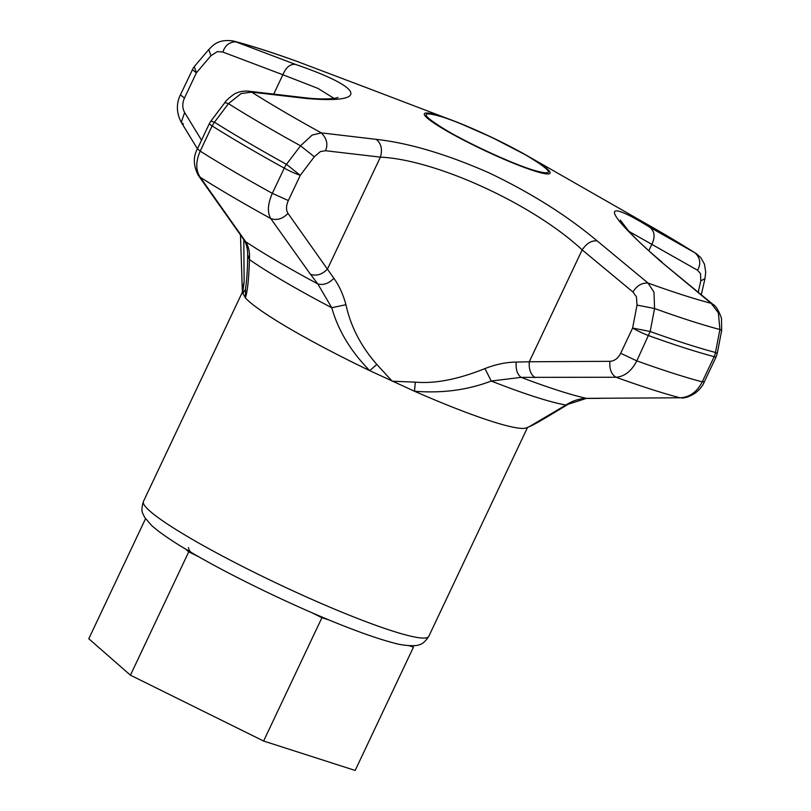 <?xml version="1.0" encoding="UTF-8"?>
<svg xmlns="http://www.w3.org/2000/svg" width="811" height="811" viewBox="0 0 811 811"><rect width="100%" height="100%" fill="white"/><g stroke="black" fill="none" stroke-linecap="round" stroke-linejoin="round"><path stroke-width="1.22" d="M185.537 549.047L188.73 551.845L130.429 675.188L263.616 741.041L355.167 770.45L413.468 647.107L411.968 645.789M263.616 741.041L321.916 617.698L329.225 620.04M409.109 645.708L413.468 647.107M188.73 551.845L199.171 557.005M311.211 612.406L321.916 617.698M145.524 518.716L88.784 638.744L130.429 675.188M358.898 84.78L458.996 122.948L491.942 137.444L526.613 155.398A69.523 7.481 25.3 0 0 452.994 120.596A69.523 7.481 25.3 0 0 444.935 129.902A69.523 7.481 25.3 0 0 533.831 170.756A69.523 7.481 25.3 0 0 529.492 157.06A69.523 7.481 25.3 0 0 526.613 155.398L650.169 226.016A311.748 33.555 -154.7 0 1 663.063 233.467A311.748 33.555 -154.7 0 1 695.23 252.991C700.369 258.151 701.13 263.889 697.501 270.205L700.542 273.682L700.785 280.92L704.972 278.579L701.302 294.707M375.817 91.207L299.208 62.214M314.293 156.776L300.526 145.798L286.455 164.329A13.726 6.873 118.9 0 0 284.255 168.13A13.726 1.48 25.3 0 0 300.263 175.318L314.293 156.776L320.416 151.576L325.505 150.724C328.202 144.429 326.803 138.488 321.328 132.882A311.748 33.555 -154.7 0 1 283.87 111.665A311.748 33.555 -154.7 0 1 251.694 92.14L306.345 98.486C369.623 103.838 365.062 88.287 295.559 64.424L235.768 41.817A311.748 33.555 -154.7 0 1 298.935 62.102L299.117 62.173M192.339 69.614L196.384 72.828L194.275 66.624L208.782 49.552L210.89 55.756L217.338 51.6L222.853 52.056C225.113 45.406 229.422 41.99 235.768 41.817L233.406 41.026C251.44 45.761 273.033 52.685 298.174 61.808M192.369 69.898L180.407 94.857L184.462 98.04C182.181 103.332 182.242 108.157 184.644 112.506L181.269 122.319L183.398 124.083M295.559 64.424C290.287 63.785 286.06 67.222 282.867 74.744L317.953 88.389L333.97 98.354M306.345 98.486L303.517 97.604M249.089 91.237C244.314 90.791 240.168 91.379 236.65 93.001C234.48 93.113 225.194 101.071 224.89 102.581L228.459 103.636L241.171 93.539L251.694 92.14L248.774 91.197M325.505 150.724L380.379 157.131C382.65 149.376 381.241 143.446 376.152 139.34L321.328 132.882L312.144 135.072L300.526 145.798A334.943 36.049 -154.7 0 1 261.852 123.87A334.943 36.049 -154.7 0 1 228.459 103.636L214.459 122.197L210.86 121.133L224.89 102.581M210.86 121.133L209.39 123.546A13.726 1.48 25.3 0 0 212.117 125.918L200.195 151.14L197.468 148.768C193.018 156.858 193.302 165.728 198.33 175.389L243.878 239.742C246.432 243.746 247.69 248.703 247.649 254.613L249.403 259.55C250.001 252.718 248.764 246.767 245.703 241.719L200.236 177.285C195.633 170.371 195.623 161.653 200.195 151.14A343.073 36.921 25.3 0 0 272.334 193.353L288.341 200.54L300.263 175.318L286.455 164.329A342.364 36.85 25.3 0 1 247.882 142.432A342.364 36.85 25.3 0 1 214.459 122.197L212.117 125.918A343.073 36.921 25.3 0 0 284.255 168.13L272.334 193.353C267.721 203.845 267.184 212.229 270.712 218.524L310.481 274.311C316.483 276.298 322.149 274.534 327.492 269.019L380.379 157.131C435.953 159.635 533.131 204.149 582.166 249.879L529.279 361.767L516.181 362.071C506.125 362.193 495.714 364.362 484.948 368.589L491.233 381.038L521.149 377.368L616.076 377.257C624.652 376.527 631.556 371.063 636.807 360.865A343.073 36.921 25.3 0 0 702.245 381.88C696.953 392.068 689.532 397.37 679.993 397.785L599.582 398.272L679.993 397.785A326.884 35.177 25.3 0 1 616.076 377.257C611.443 374.53 609.375 369.218 609.872 361.321C614.444 361.067 618.053 358.391 620.679 353.292L632.6 328.07A13.726 1.48 25.3 0 0 632.833 328.202A13.726 1.48 25.3 0 0 648.729 335.642A343.073 36.921 25.3 0 0 714.167 356.668A13.726 1.48 25.3 0 0 716.174 356.789L717.238 353.515L715.474 352.471A342.364 36.85 -154.7 0 1 650.169 331.496L654.558 308.515L653.99 292.183L647.999 283.029C641.572 282.846 636.574 285.847 632.996 292.041L636.442 296.836L637.02 305.098L654.558 308.515A334.943 36.049 -154.7 0 0 719.915 329.509L715.474 352.471A13.726 11.78 104.9 0 1 714.167 356.668L702.245 381.88L704.171 381.677M288.341 200.54C286.04 205.781 285.928 210.069 288.006 213.394C282.512 218.99 276.754 220.704 270.712 218.524A326.884 35.177 25.3 0 1 200.236 177.285L198.33 175.389M243.797 239.61L244.131 281.954L242.54 293.643L245.287 289.649M240.472 234.774L242.388 292.325L245.398 297.911A157.81 16.98 25.3 0 0 289.253 328.404A157.81 16.98 25.3 0 0 369.715 370.647L414.492 391.237A157.81 16.98 25.3 0 0 526.572 427.823L528.843 426.85M247.649 254.613C247.74 264.447 247.02 279.572 245.571 288.229L245.398 297.911C247.588 291.037 248.916 278.254 249.403 259.55A195.998 21.096 25.3 0 0 331.75 307.734C338.187 330.482 350.839 351.447 369.715 370.647L376.841 364.443L392.189 381.211L415.344 382.143L414.492 391.237C442.177 393.436 467.754 390.04 491.233 381.038A195.998 21.096 25.3 0 0 565.926 405.034L529.157 426.718C534.814 424.609 551.287 414.391 568.258 404.202L586.535 398.363L599.582 398.272M242.651 288.057L244.131 281.954M645.313 223.238L696.183 253.529L649.763 227.222C654.7 231.287 655.389 236.984 651.841 244.324L648.8 250.751M629.133 231.49L697.501 270.205M712.788 304.237L660.549 261.284C603.8 211.478 598.528 195.593 649.763 227.222M660.549 261.284L711.156 303.314A311.748 33.555 -154.7 0 1 647.999 283.029L597.231 240.948C591.787 240.218 586.769 243.188 582.166 249.879L632.996 292.041M712.646 304.125L711.156 303.314L718.364 312.864L719.915 329.509L721.658 330.553L721.506 318.348C718.718 310.451 715.768 305.706 712.646 304.125M528.437 156.604C504.736 142.584 463.243 123.515 441.863 116.814C419.551 110.357 420.96 114.797 446.091 130.145C469.792 144.165 511.275 163.234 532.655 169.935C554.977 176.392 553.568 171.952 528.437 156.604M376.152 139.34C408.987 143.02 446.658 154.212 489.175 172.915C531.023 192.927 567.041 215.604 597.231 240.948M632.864 328.1L650.169 331.496L636.807 360.865L620.679 353.292M243.878 239.742L245.703 241.719A219.477 23.62 25.3 0 0 317.79 283.901L331.75 307.734L345.952 304.713C343.053 294.2 339.039 285.401 333.899 278.295C328.678 283.586 323.305 285.452 317.79 283.901L310.481 274.311M237.866 231.094L239.519 232.787M376.841 364.443C360.966 346.378 350.676 326.468 345.952 304.713M333.899 278.295L288.006 213.394M415.344 382.143C437.96 384.11 462.108 377.713 484.948 368.589M516.181 362.071C515.684 369.532 517.337 374.631 521.149 377.368A219.477 23.62 25.3 0 0 586.535 398.363C579.135 398.617 572.272 400.837 565.926 405.034L568.258 404.202M609.872 361.321L529.279 361.767C528.752 369.492 530.729 374.763 535.219 377.602M184.462 98.04L196.384 72.828L210.89 55.756M201.523 140.202L184.644 112.506M273.712 94.106L282.867 74.744L222.853 52.056M143.435 501.472A157.81 16.98 25.3 0 0 190.139 538.088A157.81 16.98 25.3 0 0 340.64 611.666A157.81 16.98 25.3 0 0 428.786 636.361C425.38 641.491 422.267 644.238 419.449 644.593C417.584 646.255 404.344 646.306 392.798 642.707C381.393 639.717 367.089 634.922 349.896 628.302C301.378 609.781 233.69 577.422 191.548 552.615C173.108 541.87 159.777 532.807 151.566 525.427L144.774 517.58L143 513.921C141.479 511.518 141.631 507.362 143.435 501.472L242.428 292.041M700.785 280.92L698.23 292.163M188.456 547.597A13.726 8.637 120.3 0 0 191.548 552.615M637.02 305.098L632.6 328.07M197.438 148.849L181.269 122.319C176.403 112.911 176.119 103.757 180.407 94.857M194.275 66.624L192.856 68.631M208.782 49.552C211.924 46.764 217.084 38.482 233.406 41.026M337.69 97.492C339.637 97.046 331.05 100.888 303.517 97.594L249.007 91.227M696.173 253.529L700.897 257.726L704.435 264.153L705.712 272.111L704.972 278.579M428.786 636.361L527.555 427.397M587.499 398.434L600.475 398.343M662.09 262.166C646.904 249.474 635.631 238.921 628.261 230.517L620.283 220.136M209.39 123.546L197.468 148.768M681.139 397.897C684.859 398.302 689.563 396.691 695.24 393.082C699.67 389.615 702.671 385.935 704.252 382.011L716.174 356.789M717.238 353.515L721.658 330.553"/></g></svg>
